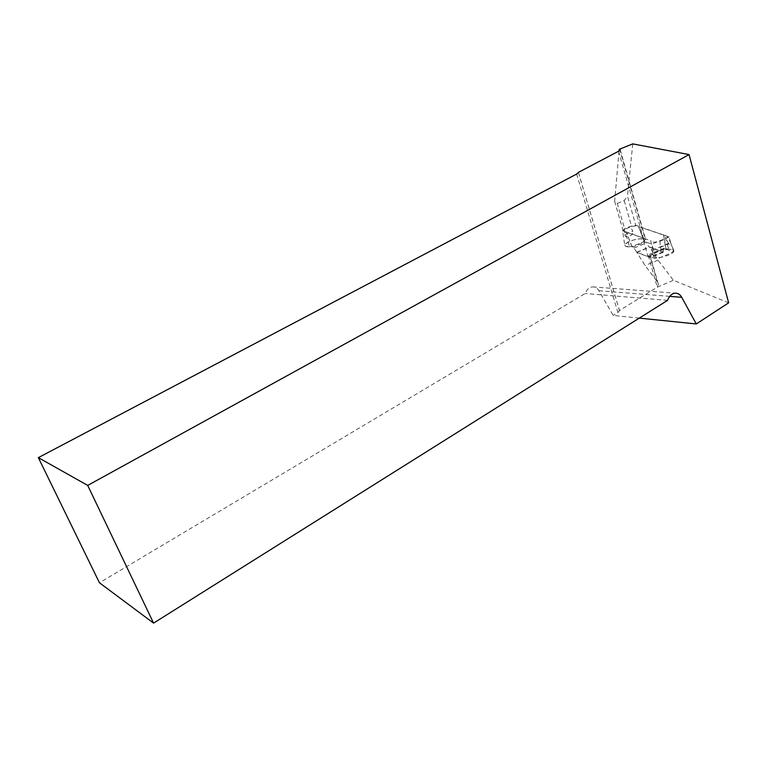 <?xml version="1.0" encoding="UTF-8"?>
<svg xmlns="http://www.w3.org/2000/svg" width="767" height="767" viewBox="0 0 767 767"><rect width="100%" height="100%" fill="white"/><g stroke="black" fill="none" stroke-linecap="round" stroke-linejoin="round"><path stroke-width="0.58" stroke-dasharray="3.83 2.88" d="M669.045 236.945L651.854 244.136L643.705 241.202L647.847 255.775L656.562 259.112L653.436 249.745L670.598 242.545L669.045 236.945L635.948 225.776L631.634 226.514L624.779 229.352L623.235 231.049L645.105 238.815L619.976 150.313M643.705 241.202L645.651 239.477L645.105 238.815M619.055 150.984L614.635 201.338L617.291 203.408L624.779 229.352M632.756 143.889L627.464 196.084L635.948 225.776M617.291 203.408L624.194 200.58L627.464 196.084M624.194 200.58L631.634 226.514M728.65 302.831L673.445 280.291L658 260.147L649.697 247.089L662.87 251.921L663.762 248.335L673.685 251.902L656.562 259.112M639.304 318.113L613.226 315.438L598.941 290.751C597.378 288.181 595.307 286.896 592.738 286.887C589.334 287.194 586.822 289.399 585.192 293.512L99.442 582.767M576.65 174.061L617.914 312.543L613.226 315.438M617.914 312.543L619.468 310.501L657.396 287.117L673.445 280.291M657.396 287.117L658.307 284.078L657.261 281.652L645.124 265.564L636.878 252.448L649.783 257.424L649.707 254.232L647.847 255.775M670.598 242.545L673.685 251.902M636.878 252.448L649.697 247.089M662.87 251.921L649.783 257.424M614.635 201.338L623.235 231.049M667.568 300.357L585.192 293.512M578.433 172.479L619.468 310.501M653.436 249.745L651.854 244.136M663.762 248.335L649.707 254.232M658 260.147L645.124 265.564M644.194 240.512L644.213 241.442L646.437 242.871L649.141 247.06L663.254 252.238L664.289 248.815L668.594 249.265L664.836 235.335L638.451 226.438C637.741 225.201 634.942 225.21 630.052 226.486L624.568 228.758L622.526 230.704L624.76 245.104C625.191 243.877 627.032 242.554 630.282 241.154C635.824 239.045 640.157 238.336 643.283 239.036L644.28 240.109L638.451 226.438M624.769 245.104L625.661 246.389L629.477 246.648L625.201 231.941L622.526 230.704M625.201 231.941L626.342 231.979L631.96 246.619L644.04 241.576C645.258 239.199 642.871 238.403 636.869 239.179C624.511 241.682 620.58 248.278 631.96 246.619L633.149 247.07L645.488 241.921M650.819 240.685L653.302 255.699L650.819 240.685L626.342 231.979M660.205 247.386L668.872 243.753C669.898 246.533 669.083 248.479 666.427 249.591C663.417 250.857 661.346 250.128 660.205 247.386L660.071 241.183C654.817 242.516 651.797 242.487 651.01 241.116M660.071 241.183L665.881 238.748L667.913 236.552L673.934 250.79M664.836 235.335L667.913 236.552M653.254 254.692L651.576 254.145L650.608 257.559L636.773 252.228L633.149 247.07M644.213 241.442L638.614 226.831M624.568 228.758L624.741 234.597L632.919 231.203L630.052 226.486M624.741 234.597C625.201 236.945 626.658 237.454 629.093 236.131C631.989 235.239 633.264 233.59 632.919 231.203M666.053 249.313L663.714 235.306M668.872 243.753L665.881 238.748M653.302 255.699L654.299 257.319C657.674 258.153 662.333 257.444 668.278 255.181C671.863 253.609 673.752 252.142 673.925 250.799L672.774 249.553L668.594 249.265M629.477 246.648L631.96 246.619L644.27 241.48L638.671 226.869M631.855 246.6L626.236 231.96M636.773 252.228L649.141 247.06M663.254 252.238L650.608 257.559M657.261 281.652L650.052 256.255M648.278 255.516L657.281 287.184M618.624 151.224L644.136 240.953M598.941 290.751L669.716 296.359M663.599 235.277L665.938 249.294M650.752 240.646L653.187 254.644M634.098 248.029L646.437 242.871M664.011 249.217L651.308 254.548M664.625 248.824L651.912 254.155M649.917 254.519L658.307 284.078M578.423 172.633L619.515 310.827M620.235 149.929L645.651 239.477M592.738 286.887L675.372 293.157M639.975 230.11L644.088 240.953M640.224 230.675L644.28 240.109M652.698 252.122L653.254 255.852M652.612 251.518L653.359 255.478M664.289 248.815L651.576 254.145"/><path stroke-width="1.15" d="M689.054 154.579L728.65 302.831L696.283 323.952L681.738 297.318C680.147 294.538 678.028 293.157 675.372 293.157C671.873 293.502 669.265 295.909 667.568 300.357L153.582 623.111L87.706 485.425L689.054 154.579L632.756 143.889L619.199 149.335L619.055 150.984M696.283 323.952L639.304 318.113M619.199 149.335L620.235 149.929L618.624 151.224L578.404 172.393L576.65 174.061L38.35 457.64L87.706 485.425M153.582 623.111L99.442 582.767L38.35 457.64M619.976 150.313L619.736 149.44M669.716 296.359L681.738 297.318"/></g></svg>
